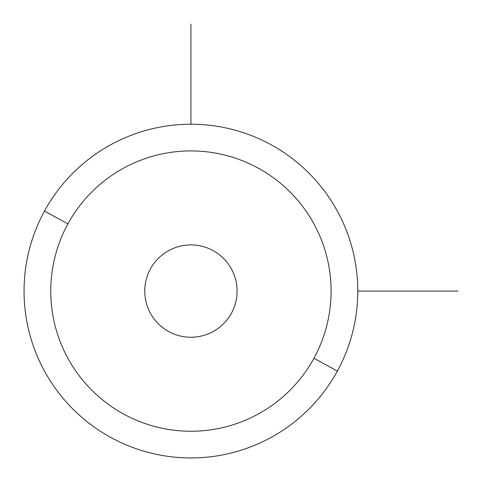 <?xml version="1.0" encoding="UTF-8"?>
<svg xmlns="http://www.w3.org/2000/svg" width="482" height="482" viewBox="0 0 482 482"><rect width="100%" height="100%" fill="white"/><g stroke="black" fill="none" stroke-linecap="round" stroke-linejoin="round"><path stroke-width="0.72" d="M44.483 211.086A166.862 166.862 0 0 0 110.92 437.517A166.862 166.862 0 0 0 337.352 371.08A166.862 166.862 0 0 0 270.914 144.648A166.862 166.862 0 0 0 44.483 211.086L67.908 223.883A140.166 140.166 0 0 0 123.717 414.092A140.166 140.166 0 0 0 313.927 358.283L337.352 371.08A166.862 166.862 0 0 1 110.92 437.517A166.862 166.862 0 0 1 44.483 211.086A166.862 166.862 0 0 1 270.914 144.648A166.862 166.862 0 0 1 337.352 371.08L313.927 358.283A140.166 140.166 0 0 0 258.117 168.073A140.166 140.166 0 0 0 67.908 223.883L44.483 211.086M313.927 358.283A140.166 140.166 0 0 1 123.717 414.092A140.166 140.166 0 0 1 67.908 223.883A140.166 140.166 0 0 1 258.117 168.073A140.166 140.166 0 0 1 313.927 358.283M150.402 268.95A46.17 46.17 0 0 0 168.784 331.598A46.17 46.17 0 0 0 231.432 313.216A46.17 46.17 0 0 0 213.05 250.568A46.17 46.17 0 0 0 150.402 268.95A46.17 46.17 0 0 1 213.05 250.568A46.17 46.17 0 0 1 231.432 313.216A46.17 46.17 0 0 1 168.784 331.598A46.17 46.17 0 0 1 150.402 268.95M231.432 268.95A46.17 46.17 0 0 1 231.432 313.216M357.783 291.08L457.9 291.08M190.92 124.217L190.92 24.1"/></g></svg>
